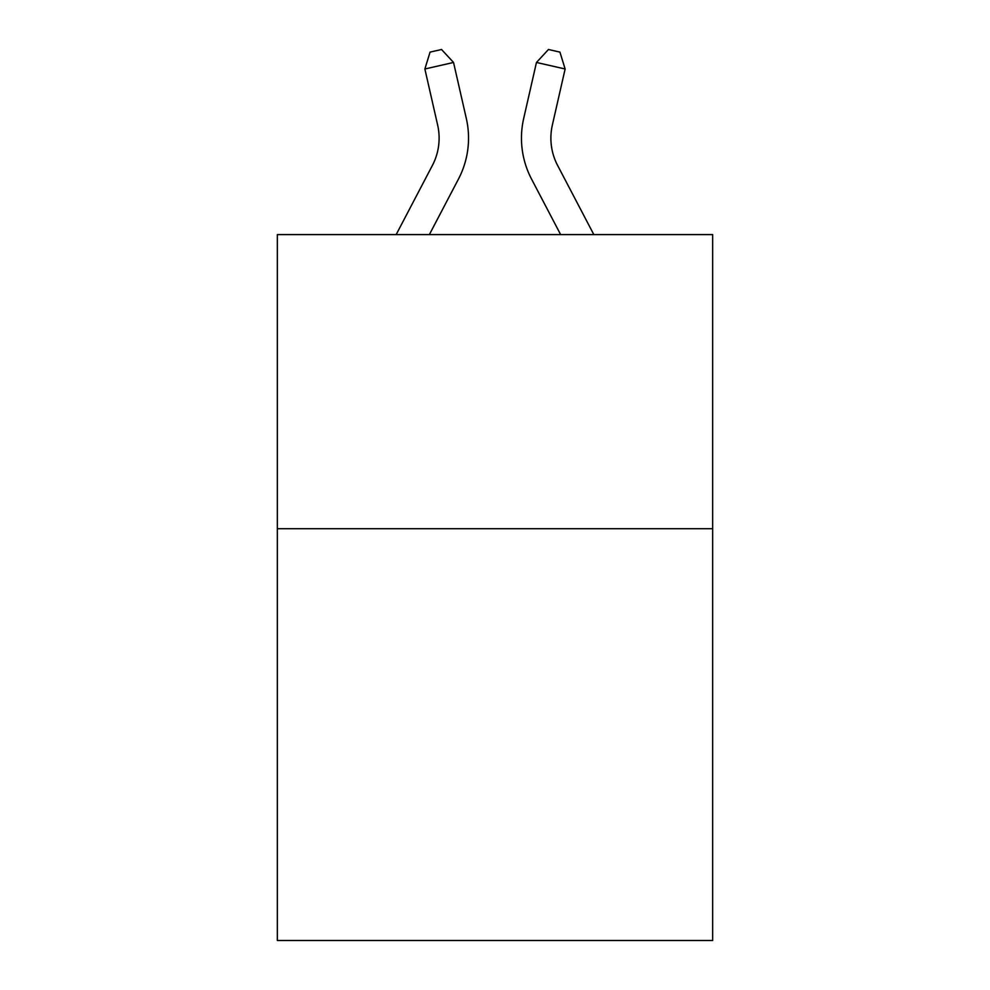 <?xml version="1.0" encoding="UTF-8"?>
<svg xmlns="http://www.w3.org/2000/svg" width="990" height="990" viewBox="0 0 990 990"><rect width="100%" height="100%" fill="white"/><g stroke="black" fill="none" stroke-linecap="round" stroke-linejoin="round"><path stroke-width="1.49" d="M712.652 528.722L712.652 940.5L277.349 940.5L277.349 234.605L712.652 234.605L712.652 528.722L277.349 528.722M396.161 234.605L432.395 165.429A58.831 58.831 -58.2 0 0 437.642 125.062L424.871 68.991L430.068 52.111L441.54 49.5L453.544 62.457L466.327 118.528A88.234 88.234 120.5 0 1 458.457 179.079L429.363 234.605L458.457 179.079M593.839 234.605L557.605 165.429A58.831 58.831 58.2 0 1 552.358 125.062L565.129 68.991L536.456 62.457L523.673 118.528A88.234 88.234 -120.5 0 0 531.543 179.079L560.637 234.605L531.543 179.079M432.395 165.429A58.831 58.831 -59.5 0 0 437.642 125.062A58.831 58.831 -59.5 0 1 432.395 165.429A58.831 58.831 -59.5 0 0 437.642 125.062A58.831 58.831 -59.5 0 1 432.395 165.429A58.831 58.831 -59.5 0 0 437.642 125.062A58.831 58.831 -59.5 0 1 432.395 165.429A58.831 58.831 -59.5 0 0 437.642 125.062A58.831 58.831 -59.5 0 1 432.395 165.429A58.831 58.831 -59.5 0 0 437.642 125.062A58.831 58.831 -59.5 0 1 432.395 165.429A58.831 58.831 -59.5 0 0 437.642 125.062A58.831 58.831 -59.5 0 1 432.395 165.429A58.831 58.831 -59.5 0 0 437.642 125.062A58.831 58.831 -59.5 0 1 432.395 165.429A58.831 58.831 -59.5 0 0 437.642 125.062A58.831 58.831 -59.5 0 1 432.395 165.429A58.831 58.831 -59.5 0 0 437.642 125.062A58.831 58.831 -59.5 0 1 432.395 165.429A58.831 58.831 -59.5 0 0 437.642 125.062A58.831 58.831 -59.5 0 1 432.395 165.429A58.831 58.831 -59.5 0 0 437.642 125.062A58.831 58.831 -59.5 0 1 432.395 165.429A58.831 58.831 -59.5 0 0 437.642 125.062A58.831 58.831 -59.5 0 1 432.395 165.429A58.831 58.831 -59.5 0 0 437.642 125.062A58.831 58.831 -59.5 0 1 432.395 165.429A58.831 58.831 -59.5 0 0 437.642 125.062A58.831 58.831 -59.5 0 1 432.395 165.429A58.831 58.831 -59.5 0 0 437.642 125.062A58.831 58.831 -59.5 0 1 432.395 165.429A58.831 58.831 -59.5 0 0 437.642 125.062A58.831 58.831 -59.5 0 1 432.395 165.429A58.831 58.831 -59.5 0 0 437.642 125.062A58.831 58.831 -59.5 0 1 432.395 165.429A58.831 58.831 -59.5 0 0 437.642 125.062A58.831 58.831 -59.5 0 1 432.395 165.429A58.831 58.831 -59.5 0 0 437.642 125.062A58.831 58.831 -59.5 0 1 432.395 165.429A58.831 58.831 -59.5 0 0 437.642 125.062A58.831 58.831 -59.5 0 1 432.395 165.429A58.831 58.831 -59.5 0 0 437.642 125.062A58.831 58.831 -59.5 0 1 432.395 165.429A58.831 58.831 -59.5 0 0 437.642 125.062A58.831 58.831 -59.5 0 1 432.395 165.429A58.831 58.831 -59.5 0 0 437.642 125.062A58.831 58.831 -59.5 0 1 432.395 165.429A58.831 58.831 -59.5 0 0 437.642 125.062A58.831 58.831 -59.5 0 1 432.395 165.429A58.831 58.831 -59.5 0 0 437.642 125.062A58.831 58.831 -59.5 0 1 432.395 165.429A58.831 58.831 -59.5 0 0 437.642 125.062A58.831 58.831 -59.5 0 1 432.395 165.429A58.831 58.831 -59.5 0 0 437.642 125.062A58.831 58.831 -59.5 0 1 432.395 165.429A58.831 58.831 -59.5 0 0 437.642 125.062A58.831 58.831 -59.5 0 1 432.395 165.429A58.831 58.831 -59.5 0 0 437.642 125.062A58.831 58.831 -59.5 0 1 432.395 165.429A58.831 58.831 -59.5 0 0 437.642 125.062A58.831 58.831 -59.5 0 1 432.395 165.429A58.831 58.831 -59.5 0 0 437.642 125.062A58.831 58.831 -59.5 0 1 432.395 165.429A58.831 58.831 -59.5 0 0 437.642 125.062A58.831 58.831 -59.5 0 1 432.395 165.429A58.831 58.831 -59.5 0 0 437.642 125.062A58.831 58.831 -59.5 0 1 432.395 165.429A58.831 58.831 -59.5 0 0 437.642 125.062A58.831 58.831 -59.5 0 1 432.395 165.429A58.831 58.831 -59.5 0 0 437.642 125.062M424.871 68.991L453.544 62.457L466.327 118.528M557.605 165.429A58.831 58.831 59.5 0 1 552.358 125.062A58.831 58.831 59.5 0 0 557.605 165.429A58.831 58.831 59.5 0 1 552.358 125.062A58.831 58.831 59.5 0 0 557.605 165.429A58.831 58.831 59.5 0 1 552.358 125.062A58.831 58.831 59.5 0 0 557.605 165.429A58.831 58.831 59.5 0 1 552.358 125.062A58.831 58.831 59.5 0 0 557.605 165.429A58.831 58.831 59.5 0 1 552.358 125.062A58.831 58.831 59.5 0 0 557.605 165.429A58.831 58.831 59.5 0 1 552.358 125.062A58.831 58.831 59.5 0 0 557.605 165.429A58.831 58.831 59.5 0 1 552.358 125.062A58.831 58.831 59.5 0 0 557.605 165.429A58.831 58.831 59.5 0 1 552.358 125.062A58.831 58.831 59.5 0 0 557.605 165.429A58.831 58.831 59.5 0 1 552.358 125.062A58.831 58.831 59.5 0 0 557.605 165.429A58.831 58.831 59.5 0 1 552.358 125.062A58.831 58.831 59.5 0 0 557.605 165.429A58.831 58.831 59.5 0 1 552.358 125.062A58.831 58.831 59.5 0 0 557.605 165.429A58.831 58.831 59.5 0 1 552.358 125.062A58.831 58.831 59.5 0 0 557.605 165.429A58.831 58.831 59.5 0 1 552.358 125.062A58.831 58.831 59.5 0 0 557.605 165.429A58.831 58.831 59.5 0 1 552.358 125.062A58.831 58.831 59.5 0 0 557.605 165.429A58.831 58.831 59.5 0 1 552.358 125.062A58.831 58.831 59.5 0 0 557.605 165.429A58.831 58.831 59.5 0 1 552.358 125.062A58.831 58.831 59.5 0 0 557.605 165.429A58.831 58.831 59.5 0 1 552.358 125.062A58.831 58.831 59.5 0 0 557.605 165.429A58.831 58.831 59.5 0 1 552.358 125.062A58.831 58.831 59.5 0 0 557.605 165.429A58.831 58.831 59.5 0 1 552.358 125.062A58.831 58.831 59.5 0 0 557.605 165.429A58.831 58.831 59.5 0 1 552.358 125.062A58.831 58.831 59.5 0 0 557.605 165.429A58.831 58.831 59.5 0 1 552.358 125.062A58.831 58.831 59.5 0 0 557.605 165.429A58.831 58.831 59.5 0 1 552.358 125.062A58.831 58.831 59.5 0 0 557.605 165.429A58.831 58.831 59.5 0 1 552.358 125.062A58.831 58.831 59.5 0 0 557.605 165.429A58.831 58.831 59.5 0 1 552.358 125.062A58.831 58.831 59.5 0 0 557.605 165.429A58.831 58.831 59.5 0 1 552.358 125.062A58.831 58.831 59.5 0 0 557.605 165.429A58.831 58.831 59.5 0 1 552.358 125.062A58.831 58.831 59.5 0 0 557.605 165.429A58.831 58.831 59.5 0 1 552.358 125.062A58.831 58.831 59.5 0 0 557.605 165.429A58.831 58.831 59.5 0 1 552.358 125.062A58.831 58.831 59.5 0 0 557.605 165.429A58.831 58.831 59.5 0 1 552.358 125.062A58.831 58.831 59.5 0 0 557.605 165.429A58.831 58.831 59.5 0 1 552.358 125.062A58.831 58.831 59.5 0 0 557.605 165.429A58.831 58.831 59.5 0 1 552.358 125.062A58.831 58.831 59.5 0 0 557.605 165.429A58.831 58.831 59.5 0 1 552.358 125.062A58.831 58.831 59.5 0 0 557.605 165.429A58.831 58.831 59.5 0 1 552.358 125.062A58.831 58.831 59.5 0 0 557.605 165.429A58.831 58.831 59.5 0 1 552.358 125.062A58.831 58.831 59.5 0 0 557.605 165.429A58.831 58.831 59.5 0 1 552.358 125.062M565.129 68.991L559.932 52.111L548.46 49.5L536.456 62.457L523.673 118.528"/></g></svg>

